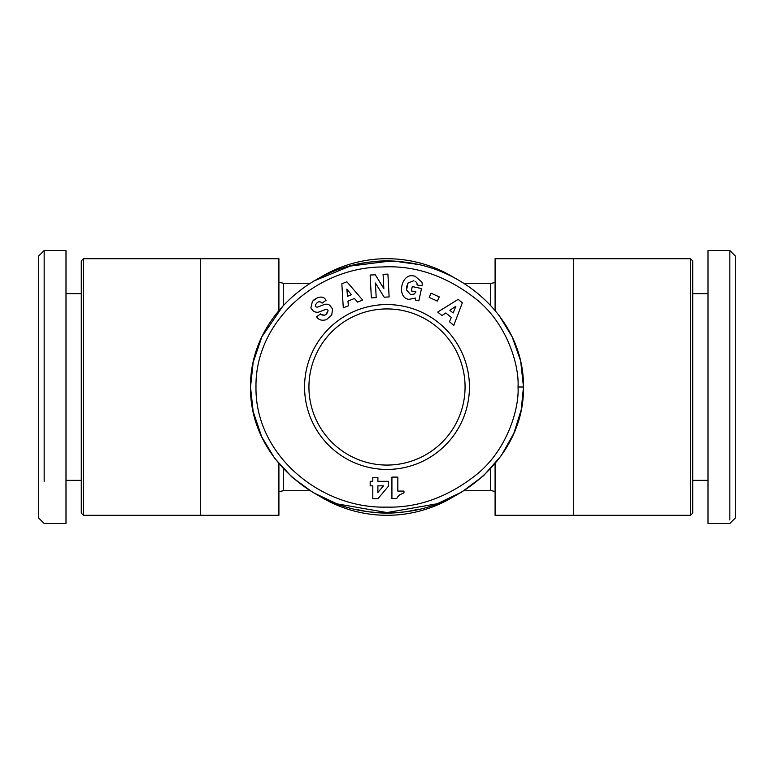 <?xml version="1.0" encoding="UTF-8"?>
<svg xmlns="http://www.w3.org/2000/svg" width="774" height="774" viewBox="0 0 774 774"><rect width="100%" height="100%" fill="white"/><g stroke="black" fill="none" stroke-linecap="round" stroke-linejoin="round"><path stroke-width="1.16" d="M44.157 481.331L44.157 250.515L65.993 250.515L65.993 293.646L81.28 293.646M81.28 480.354L65.993 480.354L65.993 523.485L44.157 523.485L38.7 518.019L38.7 255.981L44.157 250.515M261.767 337.087L253.185 362.29L250.515 387C249.625 315.028 318.801 259.3 387.039 261.438C455.344 259.377 524.269 314.97 523.485 387L520.767 362.068M255.981 387C255.023 320.32 318.153 267.204 382.211 266.982C415.754 265.085 447.643 276.26 477.868 300.486C508.779 326.376 519.383 367.698 518.019 387C519.393 406.292 508.799 447.556 477.945 473.446C449.036 496.773 418.502 507.986 386.323 507.105C320.9 508.828 255.004 455.247 255.981 387M729.843 519.944L729.843 250.515L735.3 255.981L735.3 518.019L729.843 523.485L708.007 523.485L708.007 465.068M312.425 301.25L310.877 307.917L312.425 301.25L317.408 297.816C320.668 296.616 323.164 296.906 324.906 298.687C323.164 296.906 320.668 296.616 317.408 297.816L313.489 300.167M326.454 319.623C322.342 320.891 319.198 320.155 317.04 317.437C319.198 320.155 322.342 320.891 326.454 319.623L331.756 315.057L326.454 319.623M415.454 298.096L408.778 299.393L415.454 298.096L415.464 300.109L418.85 300.834L421.482 288.547L412.261 286.574L411.333 290.937L415.986 291.933M414.1 294.072L410.626 294.633L414.1 294.072L415.928 292.03L414.1 294.072M406.66 286.515L408.101 282.926L413.771 280.739L408.101 282.926L406.524 289.989L410.626 294.633M83.466 258.709L83.466 515.291L81.28 513.104L81.28 260.896L83.466 258.709L278.911 258.709L278.911 310.345M83.466 515.291L278.911 515.291L278.911 463.655M495.089 463.655L495.089 515.291L573.708 515.291L573.708 258.709L495.089 258.709L495.089 310.345M454.164 496.308A128.291 128.291 0 0 1 319.788 496.279M319.846 277.692A128.291 128.291 0 0 1 454.174 277.692M690.534 387L690.534 258.709L692.72 260.896L692.72 513.104L690.534 515.291L690.534 387M357.085 264.495A126.104 126.104 0 0 1 416.896 264.485M495.089 282.287A10.923 10.923 0 0 1 490.552 283.274L490.552 305.208M495.089 491.713A10.923 10.923 0 0 0 490.552 490.726L490.552 468.802M387 465.068A78.068 78.068 0 0 0 465.068 387A78.068 78.068 0 0 0 387 308.932A78.068 78.068 0 0 0 308.932 387A78.068 78.068 0 0 0 387 465.068M469.431 387A82.431 82.431 0 0 1 387 469.431A82.431 82.431 0 0 1 304.569 387A82.431 82.431 0 0 1 387 304.569A82.431 82.431 0 0 1 469.431 387M324.906 298.687L326.077 300.302L322.071 303.137L321.607 302.489C319.023 301.009 316.953 301.937 315.415 305.275A1.674 1.674 0 0 0 317.679 307.036L324.074 304.598A6.289 6.289 0 0 1 329.095 304.84L332.549 308.874L331.756 315.057L332.549 308.874L329.714 305.188M44.157 275.196L44.157 308.932M65.993 523.485L65.993 250.515M416.896 509.515A126.104 126.104 0 0 1 357.007 509.486M337.135 503.884L387 512.562L437.242 503.748L461.681 492.1L483.508 475.787L501.233 455.712L513.897 433.217L521.202 409.852L523.485 387C524.675 458.189 455.48 514.72 387.358 512.562C318.501 514.845 249.422 458.411 250.515 387L253.166 411.613L261.67 436.71M261.873 437.136L274.722 458.382L292.117 477.258L313.16 492.603L336.555 503.671M520.225 359.736L512.359 337.358M511.972 336.526L498.746 314.912M412.561 263.663L399.829 261.989M387.097 261.438L350.264 266.072L313.818 281.01M283.536 305.12L261.941 336.719M692.72 293.646L708.007 293.646L708.007 250.515L708.007 523.485M729.843 250.515L708.007 250.515M429.183 297.409L431.089 293.201L439.274 296.906L437.368 301.115L429.183 297.409M362.629 300.031L357.443 302.121L354.482 298.474L347.952 301.115L348.377 305.798L343.279 307.858L341.847 283.816L346.878 281.775L362.629 300.031M316.992 317.359L316.576 316.779L320.668 313.886L321.181 314.612C324.78 316.082 327.073 314.708 328.07 310.5A1.674 1.674 0 0 0 325.854 309.377L319.323 311.864A6.289 6.289 0 0 1 315.773 312.135L313.335 311.119L310.877 307.917L313.335 311.119L315.773 312.135M370.175 481.312L372.807 481.312L372.807 477.384L377.896 477.384L377.896 481.312L388.519 481.312L388.519 486.111L377.896 498.746L372.807 498.746L372.807 485.84L370.175 485.84L370.175 481.312M397.604 497.005L396.752 498.456L391.925 498.456L391.925 477.103L397.826 477.103L397.826 491.093L403.96 491.093L403.96 492.835L399.79 494.789L397.604 497.005M376.193 297.622L371.356 297.874L370.146 275.041L375.303 274.77L383.836 288.596L383.082 274.364L387.919 274.102L389.128 296.935L384.175 297.197L375.419 283.013L376.193 297.622M413.809 275.979C401.425 272.651 396.133 297.351 408.778 299.393C396.133 297.351 401.425 272.651 413.809 275.979L415.203 276.279L421.869 282.113A7.75 7.75 0 0 1 422.082 285.78L417.031 284.967A3.144 3.144 0 0 0 416.16 282.075L415.009 281.214M453.796 325.351L449.481 321.8L451.281 317.446L445.843 312.967L441.935 315.569L437.687 312.067L458.16 299.364L462.339 302.818L453.796 325.351M328.07 310.5L326.048 314.467M324.645 315.202L321.181 314.612M315.415 305.275C316.953 301.937 319.023 301.009 321.607 302.489M406.524 289.989L406.602 286.796M346.849 289.099L347.507 296.307L351.425 294.72L346.849 289.099M383.507 485.84L377.896 485.84L377.896 492.448L383.507 485.84M455.886 306.272L449.858 310.287L453.119 312.977L455.886 306.272M523.485 387L518.019 387M283.448 305.198L283.448 283.274L310.084 283.274M278.911 491.713L283.448 490.726L283.448 468.792M278.911 282.287L283.448 283.274M573.708 258.709L690.534 258.709M283.448 490.726L310.093 490.726M463.916 490.726L490.552 490.726M200.292 515.291L200.292 258.709M573.708 515.291L690.534 515.291M463.916 283.274L490.552 283.274M708.007 480.354L692.72 480.354"/></g></svg>
